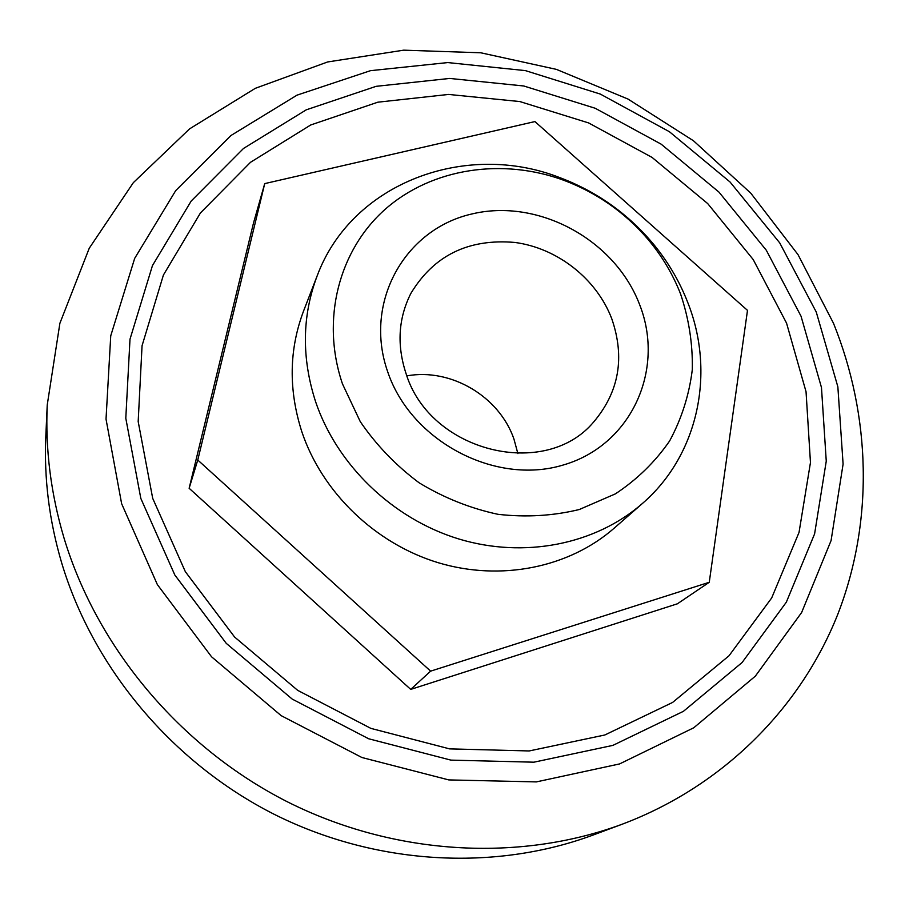 <?xml version="1.0" encoding="UTF-8"?>
<svg xmlns="http://www.w3.org/2000/svg" width="909" height="909" viewBox="0 0 909 909"><rect width="100%" height="100%" fill="white"/><g stroke="black" fill="none" stroke-linecap="round" stroke-linejoin="round"><path stroke-width="1.36" d="M387.711 371.838C411.038 441.217 495.223 485.645 563.046 465.067C631.255 445.512 665.297 369.747 639.686 304.788C615.029 239.533 537.855 197.685 471.282 214.115C404.403 229.545 363.35 302.731 387.711 371.838M406.084 373.69C430.025 452.034 545.389 480.35 593.872 421.753C619.131 391.722 625.097 357.373 611.757 318.718C596.622 278.881 557.547 248.123 514.937 242.453C468.442 238.431 433.729 255.44 410.811 293.505C398.278 318.525 396.699 345.25 406.084 373.69M517.891 453.614L513.949 439.07C499.314 396.449 450.909 367.793 406.868 375.883M315.593 401.698C301.493 357.941 302.015 316.002 317.161 275.882C351.635 182.8 465.908 140.543 560.183 177.766C596.099 191.39 626.562 212.774 651.583 241.885C667.013 260.133 679.023 280.177 687.59 302.049C715.599 372.054 698.851 454.841 642.288 503.597C595.622 544.366 524.55 558.921 458.591 538.912C392.699 518.744 336.989 465.067 315.593 401.698M642.288 503.597L614.007 528.322C569.102 567.534 501.052 581.646 438.07 562.671C375.167 543.548 322.116 492.348 301.811 431.695C288.426 389.802 289.028 349.567 303.583 310.98L317.161 275.882M680.557 293.914C672.74 273.973 661.786 255.668 647.697 239.01C624.847 212.411 597.02 192.89 564.216 180.437C502.893 157.666 432.491 167.972 385.677 208.854C339.034 249.77 320.559 319.4 342.466 383.882L360.271 421.628C376.36 445.171 396.017 465.59 419.231 482.872C443.967 497.859 470.226 508.336 497.984 514.312C525.936 517.494 553.047 515.903 579.294 509.517L615.416 493.86C637.118 479.498 655.184 461.863 669.626 440.956C681.648 418.663 689.204 394.858 692.317 369.554C692.806 343.943 688.886 318.741 680.557 293.914M140.815 498.416L174.835 575.022L226.239 643.333L292.175 699.066L368.634 738.756L450.898 760.117L533.935 762.185L612.893 745.38L683.443 711.304L742.096 662.513L786.33 602.19L814.6 533.878L826.258 461.147L821.475 387.518L801.045 316.23L766.298 250.225L718.974 192.117L661.15 144.156L595.202 108.262L523.754 85.98L449.694 78.435L376.11 86.332L306.253 109.83L243.498 148.462L191.185 201.048L152.462 265.576L129.998 339.193L125.794 418.242L140.815 498.416M152.701 498.359L185.345 571.681L234.602 637.039L297.697 690.363L370.861 728.37L449.603 748.88L529.14 750.959L604.837 734.983L672.58 702.452L729.018 655.775L771.673 597.974L799.034 532.413L810.464 462.545L806.044 391.734L786.546 323.115L753.209 259.565L707.725 203.605L652.094 157.439L588.612 122.931L519.846 101.558L448.58 94.434L377.826 102.194L310.719 124.976L250.52 162.291L200.423 212.967L163.415 275.029L142.054 345.738L138.179 421.549L152.701 498.359M816.259 312.037L779.706 242.862L730.029 181.982L669.41 131.725L600.304 94.07L525.413 70.618L447.739 62.573L370.486 70.675L297.038 95.138L230.943 135.521L175.71 190.617L134.68 258.372L110.739 335.819L106.023 419.117L121.636 503.711L157.371 584.612L211.558 656.787L281.154 715.644L361.907 757.504L448.762 779.911L536.367 781.899L619.563 763.935L693.772 727.768L755.334 676.16L801.636 612.507L831.087 540.56L843.097 464.101L837.859 386.802L816.259 312.037M833.508 323.309L798.022 254.634L750.789 193.174L693.499 140.793L628.017 99.07L556.376 69.368L480.804 52.79L403.698 50.165L327.626 61.96L255.327 88.309L189.606 128.851L133.339 182.664L89.264 248.202L59.892 323.274L47.234 404.959C45.245 449.273 50.836 493.587 63.982 537.923C97.206 647.992 180.13 747.153 286.949 801.59C394.029 855.562 519.232 862.414 622.46 824.111C723.894 785.819 801.011 707.191 837.848 614.154C874.06 520.652 870.708 415.618 833.508 323.309M47.234 404.959L45.825 436.104C43.927 478.486 49.234 520.812 61.732 563.091C93.297 668.058 172.006 762.287 273.518 813.964C375.269 865.186 494.485 871.617 593.247 834.996L622.46 824.111M410.709 689.397L677.398 603.803L709.259 582.283L747.493 310.367L534.924 121.579L264.724 183.607L253.497 223.023L189.14 488.281L410.709 689.397L430.627 671.149L709.259 582.283M264.724 183.607L197.764 460.022L189.14 488.281M197.764 460.022L430.627 671.149M564.216 180.437L560.183 177.766M647.697 239.01L651.583 241.885"/></g></svg>

